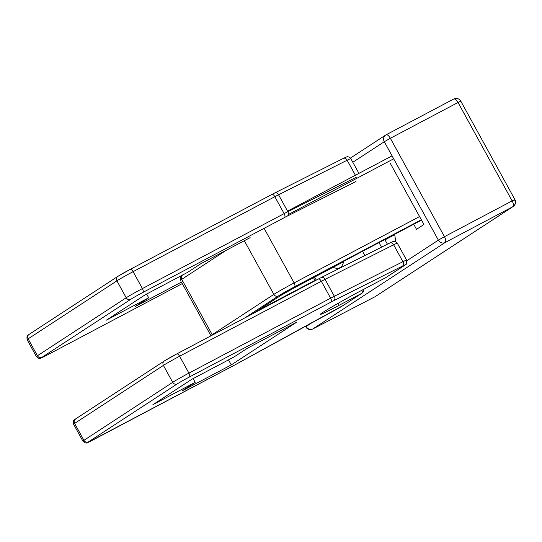 <?xml version="1.0" encoding="UTF-8"?>
<svg xmlns="http://www.w3.org/2000/svg" width="542" height="542" viewBox="0 0 542 542"><rect width="100%" height="100%" fill="white"/><g stroke="black" fill="none" stroke-linecap="round" stroke-linejoin="round"><path stroke-width="0.81" d="M386.121 134.795L453.647 99.084A5.264 2.202 62.1 0 1 453.722 99.037L453.722 99.037A5.264 2.202 62.1 0 1 458.037 102.485L460.802 101.158A5.264 5.264 0 0 0 453.722 99.037L386.046 134.829A5.264 2.202 -117.9 0 0 385.972 134.877A5.264 4.783 56.8 0 0 385.626 135.08L385.626 135.08A5.264 4.783 56.8 0 0 384.278 141.726L390.362 138.278A5.264 2.202 -117.9 0 0 386.046 134.829A5.264 5.264 0 0 0 385.626 135.08L350.437 158.068M375.443 296.494A5.264 4.783 -123.2 0 1 375.098 296.698A5.264 3.035 62.6 0 1 374.983 296.759A5.264 5.264 0 0 0 375.443 296.494L513.166 206.509A5.264 5.264 0 0 0 514.9 199.564L512.136 200.892A5.264 2.202 62.1 0 1 512.82 206.712A5.264 4.783 56.8 0 0 513.166 206.509L513.166 206.509A5.264 4.783 56.8 0 0 514.514 199.863M445.145 242.504A5.264 2.202 -117.9 0 0 444.46 236.685L438.376 240.133A5.264 4.783 56.8 0 0 445.145 242.504L512.82 206.712L375.098 296.698L312.903 328.913A5.264 4.783 -123.2 0 1 306.135 326.535L305.749 326.833A5.264 5.264 0 0 0 312.788 328.974A5.264 3.035 -117.4 0 0 312.903 328.913L445.145 242.504M312.551 329.075A5.264 3.035 -117.4 0 0 312.788 328.974L374.983 296.759A5.264 3.035 62.6 0 1 374.868 296.82M394.623 234.347A43.895 18.347 62.1 0 1 395.518 241.603M390.104 162.993L423.919 224.496L416.52 229.334L413.722 224.246M352.056 262.003L351.148 262.463M338.445 303.141A3.509 1.47 62.1 0 1 338.323 305.715L361.893 293.249A3.509 1.47 -117.9 0 0 361.866 290.275M385.836 277.599A3.509 1.47 -117.9 0 0 385.89 277.572A3.509 1.47 -117.9 0 0 385.938 277.545L362.368 290.011A34.234 1.199 151.2 0 0 322.856 312.402A34.234 1.199 151.2 0 0 338.323 305.715M362.124 293.114L343.621 305.2A3.509 3.184 -123.2 0 1 343.391 305.336L361.893 293.249A3.509 3.184 56.8 0 0 362.124 293.114L362.124 293.114A3.509 3.509 0 0 0 363.614 289.353M362.368 290.011A3.509 1.47 -117.9 0 1 362.32 290.038L385.89 277.572A3.509 3.509 0 0 0 386.168 277.409L386.168 277.409A3.509 3.184 -123.2 0 1 385.938 277.545L404.434 265.458A3.509 3.184 56.8 0 0 404.664 265.323C405.159 264.015 407.184 266.129 406.595 260.092A14.045 0.495 151.2 0 0 402.936 261.705L334.346 296.257A14.045 0.495 151.2 0 0 330.627 298.188L188.907 373.14A14.045 0.495 151.2 0 0 172.695 382.327L83.915 440.328A14.045 0.495 151.2 0 0 82.892 441.134C86.659 444.42 86.591 442.489 87.675 442.59L234.855 364.929A3.509 1.47 62.1 0 1 234.808 364.956M191.712 379.346L234.015 356.975L247.267 348.316L296.616 322.212L231.265 364.908L181.916 391.012L195.174 382.347L152.878 404.718L191.712 379.346M182.878 281.345L135.425 306.44L148.684 297.782L106.381 320.153L145.222 294.78L187.518 272.409L200.777 263.744L250.126 237.647M381.507 247.172L379 242.613M146.625 294.035L148.684 297.782M228.5 359.888L231.265 364.908M193.115 378.607L195.174 382.347M458.037 102.485L512.136 200.892L444.46 236.685L390.362 138.278L458.037 102.485M352.822 162.282L384.278 141.726L438.376 240.133L406.866 260.722M311.284 323.168L306.135 326.535L305.905 326.115M182.668 274.902C181.387 276.732 179.924 274.428 180.479 280.336A17.554 0.617 -28.8 0 1 181.766 279.333A3.509 3.184 -123.2 0 1 182.349 275.14M419.562 216.57L294.116 282.917A17.554 0.617 151.2 0 0 273.852 294.408L212.2 334.685L181.766 279.333L226.224 250.289M392.049 155.859L287.545 211.129L392.049 155.859M288.378 214.51L393.675 158.813M264.103 228.331L294.116 282.917A3.509 1.47 62.1 0 1 294.57 286.799L421.317 219.767M244.327 240.709L273.852 294.408A3.509 3.184 56.8 0 0 278.358 295.986A14.045 0.495 -28.8 0 1 294.57 286.799M210.987 335.81L210.913 335.688A17.554 0.617 151.2 0 1 212.2 334.685A3.509 3.184 56.8 0 0 212.423 335.051M244.706 317.978L278.358 295.986M304.97 281.759A3.509 1.47 62.1 0 1 304.922 281.793L421.513 220.127L304.97 281.759A21.07 0.738 151.2 0 0 280.654 295.546L253.168 313.5M314.949 280.343L257.179 310.898M280.654 295.546A3.509 3.184 56.8 0 0 280.885 295.41L304.922 281.793A3.509 1.47 62.1 0 1 304.868 281.813M362.53 251.325L364.854 255.56M316.298 280.112L314.631 277.084M333.12 267.301A29.844 12.473 -117.9 0 0 340.369 267.416A29.844 12.473 -117.9 0 0 343.581 261.346M130.297 269.333L271.915 194.436A3.509 1.47 62.1 0 1 271.962 194.409L130.243 269.36A3.509 1.47 62.1 0 0 130.195 269.388A10.535 0.373 151.2 0 0 118.034 276.278A3.509 3.184 56.8 0 0 116.909 280.844A14.045 0.495 -28.8 0 1 133.115 271.657L274.835 196.705A14.045 0.495 -28.8 0 1 278.554 194.774L347.151 160.229A14.045 0.495 -28.8 0 1 350.803 158.61L358.926 173.379M274.93 192.877L343.296 158.44A3.509 2.514 63.3 0 1 343.404 158.379L274.814 192.932A3.509 2.514 63.3 0 0 274.699 192.993A10.535 0.373 151.2 0 0 272.009 194.382M343.391 305.336A10.535 0.373 -28.8 0 1 334.516 310.464L238.189 363.133A10.535 0.373 -28.8 0 1 234.91 364.901L93.19 439.86A10.535 0.373 -28.8 0 1 88.427 441.913L177.207 383.912A10.535 0.373 -28.8 0 1 189.361 377.022L331.081 302.063A10.535 0.373 -28.8 0 1 333.872 300.62L402.462 266.068A10.535 0.373 -28.8 0 1 404.434 265.458M176.787 353.906L318.405 279.001A3.509 1.47 62.1 0 1 318.452 278.974L176.733 353.926A3.509 1.47 62.1 0 0 176.685 353.953A10.535 0.373 151.2 0 0 164.524 360.85A3.509 3.184 56.8 0 0 163.399 365.416A14.045 0.495 -28.8 0 1 179.612 356.223L321.325 281.271L330.627 298.188A3.509 1.47 -117.9 0 1 331.081 302.063M321.42 277.443L389.786 243.006A3.509 2.514 63.3 0 1 389.894 242.945L321.304 277.497A3.509 2.514 63.3 0 0 321.196 277.558A10.535 0.373 151.2 0 0 318.506 278.947M342.016 262.172L341.135 263.066A26.334 11.009 62.1 0 1 339.319 263.602M350.803 158.61C347.131 155.31 346.968 157.329 346.514 156.97L343.404 158.379A3.509 2.514 63.3 0 1 347.151 160.229L355.403 175.242M356.446 177.139L287.856 211.692A14.045 0.495 151.2 0 0 284.137 213.616L274.835 196.705A3.509 1.47 62.1 0 0 271.962 194.409L274.814 192.932A3.509 2.514 63.3 0 1 278.554 194.774L287.856 211.692A3.509 2.514 63.3 0 1 287.382 216.055L355.972 181.502M29.261 334.285A3.509 3.184 56.8 0 0 29.031 334.421L117.804 276.413L130.243 269.36A3.509 1.47 62.1 0 1 133.115 271.657L142.417 288.574A3.509 1.47 62.1 0 1 142.871 292.45L284.591 217.498A10.535 0.373 -28.8 0 1 287.382 216.055M284.591 217.498A3.509 1.47 62.1 0 0 284.137 213.616L142.417 288.574A14.045 0.495 151.2 0 0 126.205 297.761L37.425 355.762L28.13 338.852A14.045 0.495 -28.8 0 0 27.1 339.651C26.477 333.628 28.421 335.837 29.031 334.421A3.509 3.184 56.8 0 0 28.13 338.852L116.909 280.844L126.205 297.761A3.509 3.184 56.8 0 0 130.717 299.347A10.535 0.373 -28.8 0 1 142.871 292.45M234.91 364.901A3.509 1.47 62.1 0 1 234.855 364.929L343.621 305.2M88.427 441.913A3.509 3.184 -123.2 0 1 83.915 440.328L74.62 423.417L163.399 365.416L172.695 382.327A3.509 3.184 -123.2 0 0 177.207 383.912M189.361 377.022A3.509 1.47 -117.9 0 0 188.907 373.14L179.612 356.223A3.509 1.47 62.1 0 0 176.733 353.926L164.294 360.986L75.521 418.986A3.509 3.184 56.8 0 0 74.62 423.417A14.045 0.495 -28.8 0 0 73.59 424.217C72.974 418.194 74.911 420.402 75.521 418.986A3.509 3.184 56.8 0 1 75.751 418.851M333.872 300.62A3.509 2.514 -116.7 0 0 334.346 296.257L325.044 279.347L393.641 244.794L402.936 261.705A3.509 2.514 -116.7 0 1 402.462 266.068M321.325 281.271A14.045 0.495 -28.8 0 1 325.044 279.347A3.509 2.514 63.3 0 0 321.304 277.497L318.452 278.974A3.509 1.47 62.1 0 1 321.325 281.271M397.293 243.175C393.621 239.882 393.458 241.895 393.004 241.536L389.894 242.945A3.509 2.514 63.3 0 1 393.641 244.794A14.045 0.495 -28.8 0 1 397.293 243.175L406.595 260.092M46.598 355.342A3.509 1.47 -117.9 0 0 46.646 355.322L41.368 357.95C40.379 357.896 40.006 359.861 36.395 356.561A14.045 0.495 151.2 0 1 37.425 355.762A3.509 3.184 56.8 0 0 41.937 357.347L130.717 299.347M46.7 355.288L182.268 283.588L46.646 355.322A3.509 1.47 -117.9 0 0 46.7 355.288A10.535 0.373 -28.8 0 1 41.937 357.347M514.9 199.564L460.802 101.158M305.749 326.833L305.478 326.345M210.913 335.688L181.455 282.097M253.283 313.439L280.885 295.41M362.32 290.038C343.079 300.031 318.31 314.868 321.25 313.554L321.406 313.384M386.168 277.409L404.664 265.323M27.1 339.651L36.395 356.561M82.892 441.134L73.59 424.217M315.159 280.715L313.493 277.687M387.428 244.191L384.854 239.517M287.287 291.542L343.499 261.813M385.037 239.842L394.691 234.74"/></g></svg>
